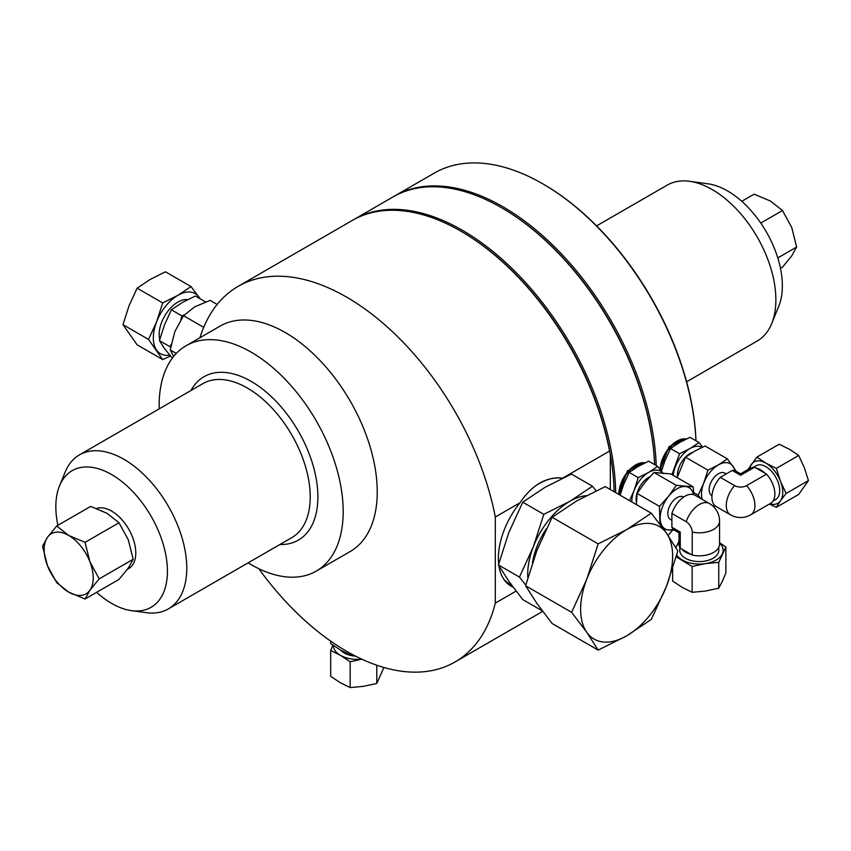 <?xml version="1.0" encoding="UTF-8"?>
<svg xmlns="http://www.w3.org/2000/svg" width="851" height="851" viewBox="0 0 851 851"><rect width="100%" height="100%" fill="white"/><g stroke="black" fill="none" stroke-linecap="round" stroke-linejoin="round"><path stroke-width="1.28" d="M96.599 592.349A78.898 45.55 -120 0 0 131.533 610.656A78.898 45.55 -120 0 0 167.424 571.191A78.898 45.55 -120 0 0 121.746 481.475A78.898 45.55 -120 0 0 59.506 485.91A78.898 45.55 -120 0 0 55.836 506.77A78.898 45.55 -120 0 0 57.9 525.312M59.506 485.91L65.165 472.082A88.919 51.337 60 0 1 79.441 454.891A88.919 51.337 60 0 1 147.957 478.719A88.919 51.337 60 0 1 186.773 568.202A88.919 51.337 60 0 1 168.36 608.901A88.919 51.337 60 0 1 146.329 612.677L131.533 610.656M695.948 440.733A216.867 125.214 -120 0 0 542.778 183.816L543.544 184.263A215.782 124.586 60 0 1 695.98 440.754M542.778 183.816A216.867 125.214 -120 0 0 434.34 173.072L394.545 196.049A216.867 125.214 -120 0 0 393.779 196.496M344.123 652.026A17.765 10.255 0 0 0 344.74 652.398A17.765 10.255 0 0 0 347.985 653.876M351.229 654.781A17.765 10.255 0 0 0 353.708 655.185M355.484 656.1A18.307 10.563 180 0 1 344.357 653.057A18.307 10.563 180 0 1 340.9 650.281M683.661 497.058L683.544 496.995A13.01 7.51 120 0 0 677.034 497.633A13.01 7.51 120 0 0 668.535 509.1A13.01 7.51 120 0 0 670.524 519.525L671.896 520.323M684.927 496.261A20.275 11.712 -60 0 1 695.076 495.261L709.404 503.537A20.275 11.712 -60 0 0 699.267 504.547A20.275 11.712 -60 0 0 686.236 521.727L671.896 513.451A20.275 11.712 -60 0 1 684.927 496.261M726.233 473.922L724.871 473.135A13.01 7.51 120 0 0 714.84 476.613A13.01 7.51 120 0 0 709.16 489.708A13.01 7.51 120 0 0 711.861 495.665L711.979 495.739M679.747 547.289L679.747 550.32A19.52 11.265 0 0 0 691.799 560.724A19.52 11.265 0 0 0 713.074 558.288A19.52 11.265 0 0 0 718.787 550.32L718.787 547.289M680.257 548.193A20.275 11.712 0 0 1 678.992 544.119L678.992 532.811L674.79 530.386A20.275 11.712 -60 0 1 671.896 527.248L680.257 532.077L680.257 548.193L681.704 549.023A19.52 11.265 0 0 0 690.767 554.267L692.214 555.097L692.214 532.077A8.446 4.872 -120 0 0 686.236 521.727M676.779 554.905A23.86 13.776 0 0 0 682.406 560.054A23.86 13.776 0 0 0 705.447 563.617A23.86 13.776 0 0 0 716.138 560.054A23.86 13.776 0 0 0 722.318 553.884A23.86 13.776 0 0 0 719.552 543.066M676.237 556.831L692.14 566.489L705.447 563.617L718.744 562.373L725.882 547.012L719.552 542.651M773.038 501.048L775.665 499.537A19.52 11.265 -120 0 0 778.654 483.889A19.52 11.265 -120 0 0 765.9 466.688A19.52 11.265 -120 0 0 756.145 465.731L753.518 467.242M734.626 485.634L720.286 477.358A20.275 11.712 -60 0 0 716.116 506.526L730.456 514.802A20.275 11.712 -60 0 1 726.265 505.515A20.275 11.712 -60 0 1 734.626 485.634A8.446 4.872 -0 0 0 746.572 485.634L766.506 474.124L765.07 473.294A19.52 11.265 -120 0 0 760.539 469.795A19.52 11.265 -120 0 0 755.996 468.061L754.56 467.231L740.593 475.294L740.593 473.826L736.402 471.401A20.275 11.712 -60 0 0 732.232 470.465L740.593 475.294M769.761 503.813A23.86 13.776 -120 0 0 780.505 500.803L786.079 493.474L780.505 481.326L776.335 468.369L798.706 455.455L804.28 467.603L808.45 480.56L798.706 494.41L776.335 507.324L780.505 500.803A23.86 13.776 -120 0 0 780.505 481.326A23.86 13.776 -120 0 0 765.9 463.157A23.86 13.776 -120 0 0 751.295 464.455A23.86 13.776 -120 0 0 749.476 468.699M692.799 452.264A17.765 10.255 120 0 0 689.991 453.519A17.765 10.255 120 0 0 677.481 476.549M686.608 381.78L757.23 341.006A90.004 51.964 -120 0 0 771.676 323.603L778.739 306.328A77.484 44.731 -120 0 0 782.346 285.84A77.484 44.731 -120 0 0 708.011 183.816L689.523 181.295A90.004 51.964 -120 0 0 667.227 185.114L596.604 225.887M771.676 323.603A90.004 51.964 -120 0 0 775.867 299.807A90.004 51.964 -120 0 0 689.523 181.295M649.792 476.783A17.765 10.255 120 0 0 648.664 477.379A17.765 10.255 120 0 0 636.42 502.196M187.635 299.616A26.434 15.265 120 0 0 168.743 310.104A26.434 15.265 120 0 0 159.18 334.454A26.434 15.265 120 0 0 159.754 339.421M546.321 528.875A54.049 31.2 120 0 0 532.428 562.905M684.8 439.733A22.775 13.148 120 0 0 676.96 441.903A22.775 13.148 120 0 0 660.865 470.412M643.473 463.593A22.775 13.148 120 0 0 635.633 465.763A22.775 13.148 120 0 0 619.56 494.878M656.217 465.518A216.867 125.214 -120 0 0 558.926 251.3A216.867 125.214 -120 0 0 394.545 196.049M660.174 469.507L669.024 446.679L686.576 438.871M171.189 344.368L169.987 346.708L170.615 347.495M502.218 208.123L501.452 207.676A216.867 125.214 -120 0 1 654.621 464.593A215.782 124.586 -120 0 0 502.218 208.123L501.452 207.676A216.867 125.214 -120 0 0 393.013 196.932L353.91 219.515A216.867 125.214 -120 0 0 353.144 219.962M562.405 478.219A59.644 34.434 120 0 0 533.992 486.974M644.984 462.848A23.743 13.712 -60 0 0 627.73 471.805A23.743 13.712 -60 0 0 618.837 494.048A23.743 13.712 -60 0 0 618.837 494.463L627.453 470.837L645.249 462.731M615.667 492.623A216.867 125.214 -120 0 0 462.338 230.259A216.867 125.214 -120 0 0 353.91 219.515M614.124 491.729A215.782 124.586 -120 0 0 610.327 454.402A215.782 124.586 -120 0 0 461.582 231.578A215.782 124.586 -120 0 0 461.572 231.578L460.816 231.142A216.867 125.214 -120 0 0 460.806 231.142A216.867 125.214 -120 0 0 352.378 220.398L238.131 286.361A216.867 125.214 -120 0 0 199.9 337.762M610.327 489.538L610.327 454.402L609.561 451.051A216.867 125.214 -120 0 0 460.816 231.142L461.582 231.578M513.1 587.158A60.719 35.061 -60 0 1 510.962 586.084A60.719 35.061 -60 0 1 498.92 565.841M498.675 563.936A60.719 35.061 -60 0 1 498.378 558.288A60.719 35.061 -60 0 1 520.014 502.75C532.183 484.719 546.385 476.517 562.628 478.145M509.462 585.126A60.719 35.061 120 0 0 512.43 586.243M47.443 565.67A34.7 20.03 60 0 1 44.156 549.608A34.7 20.03 60 0 1 47.443 537.343A34.7 20.03 60 0 1 68.686 535.439A34.7 20.03 60 0 1 89.94 561.873A34.7 20.03 60 0 1 89.94 590.211A34.7 20.03 60 0 1 68.686 592.105A34.7 20.03 60 0 1 47.443 565.67L42.55 546.151L47.443 537.343L56.719 525.992L68.686 535.439L85.047 542.353L89.94 561.873L99.216 578.861L89.94 590.211L85.047 599.019L68.686 592.105L56.719 582.658L47.443 565.67M56.719 525.992L90.674 506.398L107.024 513.313L119.002 522.748L128.278 539.736L133.171 559.267L128.278 568.074L119.002 579.414L85.047 599.019M159.222 408.831A130.118 75.122 60 0 1 159.169 405.289A130.118 75.122 60 0 1 186.114 345.729A130.118 75.122 60 0 1 286.393 380.588A130.118 75.122 60 0 1 343.187 511.536A130.118 75.122 60 0 1 316.242 571.106A130.118 75.122 60 0 1 248.13 562.841M186.114 345.729L220.164 326.071A130.118 75.122 60 0 1 320.433 360.93A130.118 75.122 60 0 1 377.238 491.878A130.118 75.122 60 0 1 350.282 551.448L316.242 571.106M520.014 502.75L495.314 517.004A216.867 125.214 -120 0 0 346.559 297.095A216.867 125.214 -120 0 0 238.131 286.361M562.926 477.975L609.561 451.051M258.778 568.681A216.867 125.214 -120 0 0 346.559 651.249A216.867 125.214 -120 0 0 454.998 661.993A216.867 125.214 -120 0 0 495.314 603.104L516.089 591.105M495.314 517.004L495.314 603.104M674.715 530.333L663.812 529.471M659.929 524.237L659.472 506.356L637.091 493.431L644.835 482.538L653.962 472.454L670.833 473.954L693.203 486.868L693.82 494.697M636.399 504.59L637.091 493.431M653.962 472.454L676.332 485.368L693.203 486.868M659.472 506.356L668.599 496.261L676.332 485.368M673.449 529.365A23.86 13.776 -60 0 1 668.599 530.003A23.86 13.776 -60 0 1 660.163 518.004A23.86 13.776 -60 0 1 668.599 496.261A23.86 13.776 -60 0 1 685.47 486.527A23.86 13.776 -60 0 1 693.522 494.601M677.162 477.613L685.555 457.221L694.597 451.2L705.032 445.977L727.403 458.891L736.317 471.348M715.01 505.717L713.393 506.547M685.555 457.221L707.926 470.146L718.361 464.923L727.403 458.891M693.714 492.655L698.182 495.239L703.756 483.091L707.926 470.146M700.798 498.569L698.182 495.239M777.782 257.927L796.642 247.035L791.749 227.515L782.473 210.527L760.773 223.058M780.473 268.342L782.473 267.193L791.749 255.853L796.642 247.035M741.774 201.315L754.146 194.166L770.506 201.081L782.473 210.527M702.224 499.388A23.86 13.776 -60 0 1 703.756 483.091A23.86 13.776 -60 0 1 718.361 464.923A23.86 13.776 -60 0 1 732.966 466.231A23.86 13.776 -60 0 1 734.849 470.741M714.776 505.505A23.86 13.776 -60 0 1 712.808 506.005M671.896 527.248L671.896 513.451M681.704 549.023L690.767 554.267M678.992 532.811L680.257 532.077M692.214 555.097A20.275 11.712 0 0 0 719.552 544.119L719.552 521.099A20.275 20.275 0 0 0 709.404 503.537M720.286 477.358L732.232 470.465M765.07 473.294L755.996 468.061M678.992 543.066A23.86 13.776 0 0 0 676.226 546.757A23.86 13.776 0 0 0 675.875 547.629M754.56 467.231A20.275 11.712 -120 0 0 750.391 468.167L740.593 473.826M730.456 514.802A20.275 20.275 0 0 0 750.742 514.802L770.676 503.292A20.275 11.712 -120 0 0 766.506 474.124M678.992 541.289L675.843 547.576M725.882 547.012L725.882 572.84L722.318 581.329L718.744 588.201L718.744 562.373M718.744 588.201L705.447 591.062L692.14 592.317L692.14 566.489M692.14 592.317L682.406 587.498L672.662 581.073L672.662 568.734M769.4 504.026L776.335 507.324M776.335 468.369L765.9 463.157L756.858 457.125L747.944 469.582M808.45 480.56L786.079 493.474M798.706 455.455L789.675 449.424L779.229 444.211L756.858 457.125M586.786 632.314A65.059 37.561 -60 0 1 586.786 579.191A65.059 37.561 -60 0 1 626.634 529.63A65.059 37.561 -60 0 1 666.471 533.183A65.059 37.561 -60 0 1 666.471 586.307A65.059 37.561 -60 0 1 626.634 635.867A65.059 37.561 -60 0 1 586.786 632.314L598.157 650.1L626.634 635.867L651.281 619.432L666.471 586.307L677.843 550.98L666.471 533.183L651.281 513.185L626.634 529.63L598.157 543.863L586.786 579.191L571.606 612.316L586.786 632.314M673.247 475.347A23.86 13.776 -60 0 1 675.386 466.72A23.86 13.776 -60 0 1 689.991 448.541A23.86 13.776 -60 0 1 701.958 447.381M162.69 359.59L137.128 344.825L122.959 324.667L129.022 305.828L137.128 288.159L150.276 279.394L165.456 271.799L191.028 286.564L177.88 295.329L162.69 302.924L156.627 321.763L148.531 339.432L162.69 359.59L170.179 356.101M671.96 474.603L679.555 453.764L689.991 448.541L699.033 442.52L702.586 447.083M148.531 339.432L122.959 324.667M162.69 302.924L137.128 288.159M200.272 298.882L191.028 286.564M598.157 543.863L552.139 517.291L576.787 500.856L605.263 486.612L651.281 513.185M571.606 612.316L525.578 585.743L536.949 550.416L552.139 517.291M598.157 650.1L552.139 623.528L536.949 603.54L525.578 585.743M661.461 471.209L664.961 460.699L670.524 448.551L679.566 442.52L690.001 437.308L699.033 442.52M670.524 448.551L679.555 453.764M169.413 355.144A34.7 20.03 -60 0 1 156.627 350.101A34.7 20.03 -60 0 1 156.627 321.763A34.7 20.03 -60 0 1 177.88 295.329A34.7 20.03 -60 0 1 199.123 297.233A34.7 20.03 -60 0 1 200.07 298.775M631.793 501.941A23.86 13.776 -60 0 1 634.059 490.58A23.86 13.776 -60 0 1 648.664 472.401A23.86 13.776 -60 0 1 662.621 472.89M629.559 500.643L634.059 490.58L638.229 477.624L648.664 472.401L657.706 466.38L663.269 473.709M383.907 667.482L376.78 683.47L363.473 686.332L350.165 687.587L340.432 682.768L330.688 676.343L330.688 650.504L340.432 655.323L350.165 661.759L361.781 659.163M620.102 495.186L623.623 484.559L629.197 472.411L638.239 466.38L648.675 461.168L657.706 466.38M629.197 472.411L638.229 477.624M332.869 645.143L330.688 650.504M376.78 683.47L376.78 665.227M350.165 687.587L350.165 661.759M527.822 577.669A59.644 34.434 -60 0 1 533.364 546.725A59.644 34.434 -60 0 1 569.893 501.292A59.644 34.434 -60 0 1 586.275 495.665M660.174 469.518A23.743 13.712 -60 0 1 669.312 447.647A23.743 13.712 -60 0 1 686.31 438.988M333.443 645.547A23.86 13.776 -0 0 0 340.432 655.323A23.86 13.776 -0 0 0 361.696 659.121M205.516 301.914L195.294 296.01L182.476 302.413L171.381 309.807L164.551 324.72L159.435 340.613L164.551 348.623L172.317 358.154M525.748 585.094L519.45 577.095L533.364 546.725L543.8 514.344L569.893 501.292L592.487 486.229L596.115 490.793M184.401 314.796L181.933 315.902L171.381 309.807M169.987 346.708L159.435 340.613M181.933 315.902L180.901 319.636M543.8 514.344L522.759 502.196L545.353 487.123L571.447 474.081L592.487 486.229M542.257 610.848L522.759 599.583L508.834 581.254L498.409 564.947L508.834 532.566L522.759 502.196M498.409 564.947L519.45 577.095M668.003 535.396A216.867 125.214 -120 0 0 672.471 530.258M330.688 641.133L330.688 643.579L340.432 650.015L350.165 654.823L350.165 653.281M350.165 654.823L352.782 654.696M503.441 578.723A59.644 34.434 120 0 0 509.398 583.935L511.706 585.265M173.647 356.441L170.243 349.921L176.317 353.431M217.154 304.445L210.08 300.36L194.751 306.839L183.518 315.7L174.827 331.624L170.243 349.921M203.697 327.348L183.518 315.7M133.171 559.267L99.216 578.861M119.002 522.748L85.047 542.353M168.36 608.901L291.808 537.63A88.919 51.337 -120 0 0 310.221 496.931A88.919 51.337 -120 0 0 271.405 407.448A88.919 51.337 -120 0 0 202.889 383.62L79.441 454.891M190.964 390.513A94.344 54.464 60 0 1 265.895 391.779A94.344 54.464 60 0 1 317.891 496.931A94.344 54.464 60 0 1 279.873 544.523M96.631 508.462A34.157 19.722 60 0 1 122.14 519.95A34.157 19.722 60 0 1 135.777 552.927A34.157 19.722 60 0 1 127.49 569.17M692.214 532.077A20.275 11.712 0 0 0 719.552 521.099M750.742 514.802A20.275 11.712 -120 0 0 746.572 485.634M542.661 611.38L454.998 661.993"/></g></svg>

